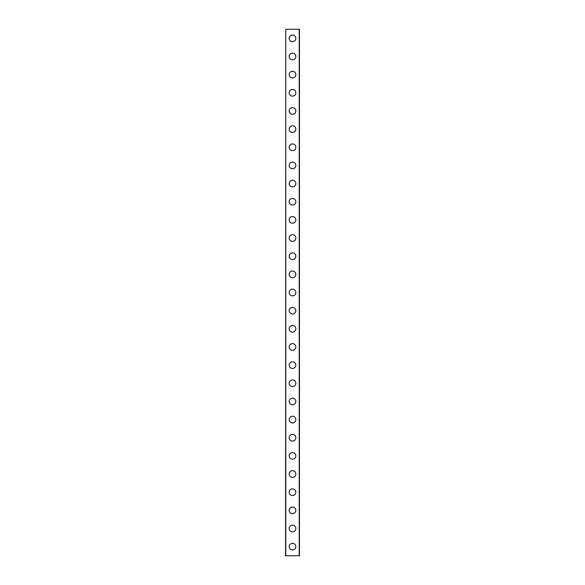 <?xml version="1.0" encoding="UTF-8"?>
<svg xmlns="http://www.w3.org/2000/svg" width="585" height="585" viewBox="0 0 585 585"><rect width="100%" height="100%" fill="white"/><g stroke="black" fill="none" stroke-linecap="round" stroke-linejoin="round"><path stroke-width="0.88" d="M289.173 546.675A3.327 3.327 0 0 1 292.5 543.341A3.327 3.327 0 0 1 295.827 546.675A3.327 3.327 0 0 1 292.5 550.002A3.327 3.327 0 0 1 289.173 546.675M289.173 528.518A3.327 3.327 0 0 1 292.5 525.191A3.327 3.327 0 0 1 295.827 528.518A3.327 3.327 0 0 1 292.5 531.845A3.327 3.327 0 0 1 289.173 528.518M289.173 510.361A3.327 3.327 0 0 1 292.5 507.034A3.327 3.327 0 0 1 295.827 510.361A3.327 3.327 0 0 1 292.5 513.688A3.327 3.327 0 0 1 289.173 510.361M289.173 492.204A3.327 3.327 0 0 1 292.5 488.877A3.327 3.327 0 0 1 295.827 492.204A3.327 3.327 0 0 1 292.5 495.539A3.327 3.327 0 0 1 289.173 492.204M289.173 474.055A3.327 3.327 0 0 1 292.5 470.72A3.327 3.327 0 0 1 295.827 474.055A3.327 3.327 0 0 1 292.5 477.382A3.327 3.327 0 0 1 289.173 474.055M289.173 455.898A3.327 3.327 0 0 1 292.5 452.571A3.327 3.327 0 0 1 295.827 455.898A3.327 3.327 0 0 1 292.5 459.225A3.327 3.327 0 0 1 289.173 455.898M289.173 437.741A3.327 3.327 0 0 1 292.5 434.414A3.327 3.327 0 0 1 295.827 437.741A3.327 3.327 0 0 1 292.5 441.068A3.327 3.327 0 0 1 289.173 437.741M289.173 419.584A3.327 3.327 0 0 1 292.5 416.257A3.327 3.327 0 0 1 295.827 419.584A3.327 3.327 0 0 1 292.5 422.911A3.327 3.327 0 0 1 289.173 419.584M289.173 401.434A3.327 3.327 0 0 1 292.5 398.1A3.327 3.327 0 0 1 295.827 401.434A3.327 3.327 0 0 1 292.5 404.761A3.327 3.327 0 0 1 289.173 401.434M289.173 383.277A3.327 3.327 0 0 1 292.5 379.95A3.327 3.327 0 0 1 295.827 383.277A3.327 3.327 0 0 1 292.5 386.605A3.327 3.327 0 0 1 289.173 383.277M289.173 365.12A3.327 3.327 0 0 1 292.5 361.793A3.327 3.327 0 0 1 295.827 365.12A3.327 3.327 0 0 1 292.5 368.448A3.327 3.327 0 0 1 289.173 365.12M289.173 346.964A3.327 3.327 0 0 1 292.5 343.636A3.327 3.327 0 0 1 295.827 346.964A3.327 3.327 0 0 1 292.5 350.291A3.327 3.327 0 0 1 289.173 346.964M289.173 328.814A3.327 3.327 0 0 1 292.5 325.479A3.327 3.327 0 0 1 295.827 328.814A3.327 3.327 0 0 1 292.5 332.141A3.327 3.327 0 0 1 289.173 328.814M289.173 310.657A3.327 3.327 0 0 1 292.5 307.33A3.327 3.327 0 0 1 295.827 310.657A3.327 3.327 0 0 1 292.5 313.984A3.327 3.327 0 0 1 289.173 310.657M289.173 292.5A3.327 3.327 0 0 1 292.5 289.173A3.327 3.327 0 0 1 295.827 292.5A3.327 3.327 0 0 1 292.5 295.827A3.327 3.327 0 0 1 289.173 292.5M289.173 274.343A3.327 3.327 0 0 1 292.5 271.016A3.327 3.327 0 0 1 295.827 274.343A3.327 3.327 0 0 1 292.5 277.67A3.327 3.327 0 0 1 289.173 274.343M289.173 256.186A3.327 3.327 0 0 1 292.5 252.859A3.327 3.327 0 0 1 295.827 256.186A3.327 3.327 0 0 1 292.5 259.521A3.327 3.327 0 0 1 289.173 256.186M289.173 238.036A3.327 3.327 0 0 1 292.5 234.709A3.327 3.327 0 0 1 295.827 238.036A3.327 3.327 0 0 1 292.5 241.364A3.327 3.327 0 0 1 289.173 238.036M289.173 219.88A3.327 3.327 0 0 1 292.5 216.552A3.327 3.327 0 0 1 295.827 219.88A3.327 3.327 0 0 1 292.5 223.207A3.327 3.327 0 0 1 289.173 219.88M289.173 201.723A3.327 3.327 0 0 1 292.5 198.395A3.327 3.327 0 0 1 295.827 201.723A3.327 3.327 0 0 1 292.5 205.05A3.327 3.327 0 0 1 289.173 201.723M289.173 183.566A3.327 3.327 0 0 1 292.5 180.238A3.327 3.327 0 0 1 295.827 183.566A3.327 3.327 0 0 1 292.5 186.9A3.327 3.327 0 0 1 289.173 183.566M289.173 165.416A3.327 3.327 0 0 1 292.5 162.089A3.327 3.327 0 0 1 295.827 165.416A3.327 3.327 0 0 1 292.5 168.743A3.327 3.327 0 0 1 289.173 165.416M289.173 147.259A3.327 3.327 0 0 1 292.5 143.932A3.327 3.327 0 0 1 295.827 147.259A3.327 3.327 0 0 1 292.5 150.586A3.327 3.327 0 0 1 289.173 147.259M289.173 129.102A3.327 3.327 0 0 1 292.5 125.775A3.327 3.327 0 0 1 295.827 129.102A3.327 3.327 0 0 1 292.5 132.429A3.327 3.327 0 0 1 289.173 129.102M289.173 110.945A3.327 3.327 0 0 1 292.5 107.618A3.327 3.327 0 0 1 295.827 110.945A3.327 3.327 0 0 1 292.5 114.28A3.327 3.327 0 0 1 289.173 110.945M289.173 92.796A3.327 3.327 0 0 1 292.5 89.461A3.327 3.327 0 0 1 295.827 92.796A3.327 3.327 0 0 1 292.5 96.123A3.327 3.327 0 0 1 289.173 92.796M289.173 74.639A3.327 3.327 0 0 1 292.5 71.311A3.327 3.327 0 0 1 295.827 74.639A3.327 3.327 0 0 1 292.5 77.966A3.327 3.327 0 0 1 289.173 74.639M289.173 56.482A3.327 3.327 0 0 1 292.5 53.155A3.327 3.327 0 0 1 295.827 56.482A3.327 3.327 0 0 1 292.5 59.809A3.327 3.327 0 0 1 289.173 56.482M289.173 38.325A3.327 3.327 0 0 1 292.5 34.998A3.327 3.327 0 0 1 295.827 38.325A3.327 3.327 0 0 1 292.5 41.659A3.327 3.327 0 0 1 289.173 38.325M285.78 29.25L285.538 555.75L299.461 555.75L299.461 29.25L285.78 29.25L285.78 555.75M299.22 29.25L299.22 555.75"/></g></svg>
